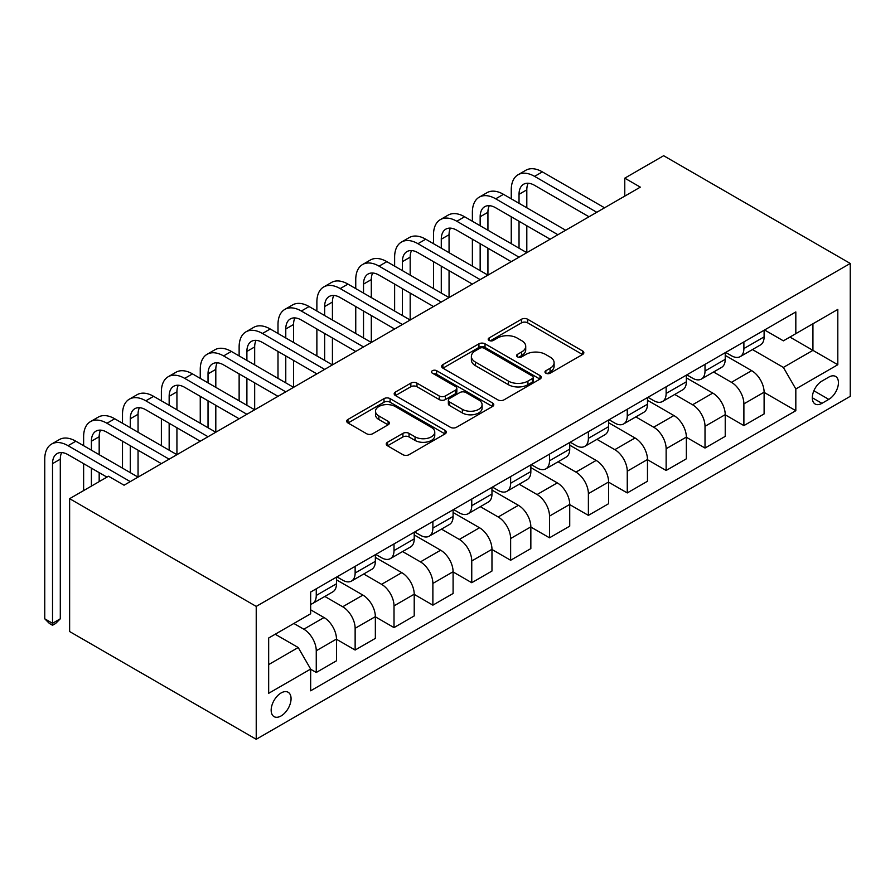 <?xml version="1.0" encoding="UTF-8"?>
<svg xmlns="http://www.w3.org/2000/svg" width="895" height="895" viewBox="0 0 895 895"><rect width="100%" height="100%" fill="white"/><g stroke="black" fill="none" stroke-linecap="round" stroke-linejoin="round"><path stroke-width="1.34" d="M545.861 373.215A3.021 1.745 0 0 0 550.134 373.215L582.578 354.487A4.318 2.495 0 0 0 583.842 352.731A4.318 2.495 0 0 0 582.578 350.963L527.625 319.235A4.318 2.495 0 0 0 521.516 319.235L489.084 337.963A3.021 1.745 0 0 0 488.2 339.194A3.021 1.745 0 0 0 489.084 340.436A3.021 1.745 0 0 0 493.358 340.436L497.553 338.008A13.817 7.977 0 0 1 517.097 338.008L521.673 340.648A13.817 7.977 0 0 1 525.723 346.298A13.817 7.977 0 0 1 521.673 351.936L517.478 354.353A3.021 1.745 0 0 0 516.594 355.595A3.021 1.745 0 0 0 517.478 356.825A3.021 1.745 0 0 0 521.751 356.825L525.947 354.398A13.817 7.977 0 0 1 545.48 354.398L550.067 357.049A13.817 7.977 0 0 1 554.106 362.688A13.817 7.977 0 0 1 550.067 368.326L545.861 370.743A3.021 1.745 0 0 0 544.977 371.984A3.021 1.745 0 0 0 545.861 373.215L545.861 370.743M281.108 715.933A14.074 8.122 120 0 0 290.304 703.537A14.074 8.122 120 0 0 288.145 692.26A14.074 8.122 120 0 0 281.108 692.954A14.074 8.122 120 0 0 271.923 705.361A14.074 8.122 120 0 0 274.071 716.638A14.074 8.122 120 0 0 281.108 715.933M387.501 442.264A4.318 2.495 0 0 0 386.237 444.021A4.318 2.495 0 0 0 387.501 445.788L402.918 454.682A4.318 2.495 0 0 0 409.026 454.682L445.05 433.885A4.318 2.495 0 0 0 446.314 432.128A4.318 2.495 0 0 0 445.05 430.361L390.097 398.633A4.318 2.495 0 0 0 384 398.633L347.976 419.431A4.318 2.495 0 0 0 346.712 421.198A4.318 2.495 0 0 0 347.976 422.966L366.592 433.717A4.318 2.495 0 0 0 372.7 433.717L388.117 424.812A4.318 2.495 0 0 0 389.381 423.044A4.318 2.495 0 0 0 388.117 421.288L378.876 415.951A11.545 6.668 0 0 1 375.497 411.241A11.545 6.668 0 0 1 382.624 405.077A11.545 6.668 0 0 1 395.21 406.52L431.39 427.407A11.545 6.668 0 0 1 434.769 432.128A11.545 6.668 0 0 1 427.642 438.281A11.545 6.668 0 0 1 415.056 436.838L409.026 433.359A4.318 2.495 0 0 0 402.918 433.359L387.501 442.264L387.501 445.788M850.25 263.454L663.643 155.719L624.777 178.161L640.328 187.144L124.058 485.202L108.508 476.229L69.631 498.672L256.227 606.407L850.25 263.454L850.25 396.328L256.227 739.281L256.227 606.407M497.866 399.875A4.318 2.495 0 0 0 503.963 399.875L539.987 379.077A4.318 2.495 0 0 0 541.251 377.31A4.318 2.495 0 0 0 539.987 375.553L485.034 343.825A4.318 2.495 0 0 0 478.937 343.825L442.913 364.623A4.318 2.495 0 0 0 441.649 366.391A4.318 2.495 0 0 0 442.913 368.147L497.866 399.875M433.583 373.864A3.021 1.745 0 0 1 436.659 374.289L436.659 370.698L492.518 402.951A4.318 2.495 0 0 1 493.783 404.719A4.318 2.495 0 0 1 492.518 406.487L456.495 427.273A4.318 2.495 0 0 1 450.386 427.273L395.445 395.556L395.445 392.032A4.318 2.495 0 0 0 394.18 393.789A4.318 2.495 0 0 0 395.445 395.556M395.445 392.032L410.861 383.127A4.318 2.495 0 0 1 416.969 383.127L439.244 395.993A4.318 2.495 0 0 0 445.352 395.993L455.577 390.086A4.318 2.495 0 0 0 456.842 388.329A4.318 2.495 0 0 0 455.577 386.562L432.386 373.17A3.021 1.745 0 0 1 431.491 371.94A3.021 1.745 0 0 1 433.359 370.329A3.021 1.745 0 0 1 436.659 370.698M828.792 377.119L821.946 381.069A13.638 7.876 120 0 0 813.04 393.084A13.638 7.876 120 0 0 815.132 404.003A13.638 7.876 120 0 0 821.946 403.332L828.792 399.383A13.638 7.876 120 0 0 837.698 387.367A13.638 7.876 120 0 0 835.606 376.437A13.638 7.876 120 0 0 828.792 377.119M764.565 329.975L783.382 340.838L795.823 333.656L795.823 311.93L310.654 592.043L310.654 613.769L268.668 638.012L268.668 693.312L310.654 669.068L310.654 690.795L795.823 410.693L795.823 388.967L783.382 367.42L752.46 349.565M795.823 333.656L837.809 309.424L837.809 364.724L795.823 388.967M69.631 498.672L69.631 631.546L256.227 739.281M624.777 178.161L624.777 196.117M789.916 337.068L812.928 350.359L812.928 323.789L837.809 309.424M783.382 367.42L812.928 350.359L837.809 364.724M268.668 664.582L298.214 647.521L275.201 634.242M310.654 669.247L316.259 672.481L316.259 650.754A17.598 10.158 -120 0 0 303.819 629.207L293.862 623.468M316.259 672.481L336.475 660.812L336.475 639.086A17.598 10.158 -120 0 0 324.035 617.539L310.654 609.819M336.475 639.265L355.136 650.038L355.136 628.312A17.598 10.158 -120 0 0 342.695 606.765L324.829 596.45M355.136 650.038L375.352 638.37L375.352 616.644A17.598 10.158 -120 0 0 362.911 595.097L336.475 579.837M375.352 616.823L394.013 627.596L394.013 605.87A17.598 10.158 -120 0 0 381.572 584.323L363.706 574.008M394.013 627.596L414.217 615.928L414.217 594.202A17.598 10.158 -120 0 0 401.788 572.655L375.352 557.384M414.217 594.381L432.878 605.154L432.878 583.428A17.598 10.158 -120 0 0 420.437 561.881L402.582 551.566M432.878 605.154L453.094 593.486L453.094 571.748A17.598 10.158 -120 0 0 440.653 550.201L414.217 534.942M453.094 571.939L471.754 582.712L471.754 560.975A17.598 10.158 -120 0 0 459.314 539.428L441.459 529.124M471.754 582.712L491.97 571.032L491.97 549.306A17.598 10.158 -120 0 0 479.53 527.759L453.094 512.499M491.97 549.485L510.631 560.259L510.631 538.533A17.598 10.158 -120 0 0 498.191 516.986L480.335 506.671M510.631 560.259L530.847 548.59L530.847 526.864A17.598 10.158 -120 0 0 518.406 505.317L491.97 490.057M530.847 527.043L549.508 537.817L549.508 516.091A17.598 10.158 -120 0 0 537.067 494.543L519.212 484.229M549.508 537.817L569.723 526.148L569.723 504.422A17.598 10.158 -120 0 0 557.283 482.875L530.847 467.615M569.723 504.601L588.384 515.375L588.384 493.648A17.598 10.158 -120 0 0 575.944 472.101L558.077 461.786M588.384 515.375L608.6 503.706L608.6 481.98A17.598 10.158 -120 0 0 596.159 460.433L569.723 445.162M608.6 482.159L627.261 492.932L627.261 471.206A17.598 10.158 -120 0 0 614.82 449.659L596.954 439.344M627.261 492.932L647.477 481.253L647.477 459.527A17.598 10.158 -120 0 0 635.036 437.979L608.6 422.72M647.477 459.706L666.137 470.479L666.137 448.753A17.598 10.158 -120 0 0 653.697 427.206L635.83 416.902M666.137 470.479L686.353 458.811L686.353 437.084A17.598 10.158 -120 0 0 673.913 415.537L647.477 400.278M686.353 437.263L705.014 448.037L705.014 426.311A17.598 10.158 -120 0 0 692.573 404.764L674.707 394.449M705.014 448.037L725.23 436.368L725.23 414.642A17.598 10.158 -120 0 0 712.789 393.095L686.353 377.835M725.23 414.821L743.89 425.595L743.89 403.869A17.598 10.158 -120 0 0 731.45 382.322L713.583 372.007M743.89 425.595L764.106 413.926L764.106 392.2A17.598 10.158 -120 0 0 751.666 370.653L725.23 355.393M725.688 352.429L731.45 355.751A17.598 10.158 -120 0 0 740.243 356.613A17.598 10.158 -120 0 0 743.89 348.569L743.89 341.924M686.812 374.871L692.573 378.193A17.598 10.158 -120 0 0 701.367 379.066A17.598 10.158 -120 0 0 705.014 371.011L705.014 364.366M647.946 397.313L653.697 400.636A17.598 10.158 -120 0 0 662.49 401.508A17.598 10.158 -120 0 0 666.137 393.453L666.137 386.808M609.07 419.755L614.82 423.078A17.598 10.158 -120 0 0 623.614 423.95A17.598 10.158 -120 0 0 627.261 415.895L627.261 409.25M570.193 442.197L575.944 445.52A17.598 10.158 -120 0 0 584.737 446.392A17.598 10.158 -120 0 0 588.384 438.337L588.384 431.703M531.317 464.65L537.067 467.973A17.598 10.158 -120 0 0 545.861 468.846A17.598 10.158 -120 0 0 549.508 460.791L549.508 454.145M492.44 487.093L498.191 490.415A17.598 10.158 -120 0 0 506.995 491.288A17.598 10.158 -120 0 0 510.631 483.233L510.631 476.587M453.564 509.535L459.314 512.857A17.598 10.158 -120 0 0 468.119 513.73A17.598 10.158 -120 0 0 471.754 505.675L471.754 499.03M414.687 531.977L420.437 535.299A17.598 10.158 -120 0 0 429.242 536.172A17.598 10.158 -120 0 0 432.878 528.117L432.878 521.472M375.81 554.43L381.572 557.753A17.598 10.158 -120 0 0 390.365 558.614A17.598 10.158 -120 0 0 394.013 550.57L394.013 543.925M336.934 576.872L342.695 580.195A17.598 10.158 -120 0 0 351.489 581.068A17.598 10.158 -120 0 0 355.136 573.013L355.136 566.367M764.106 392.379L795.823 410.693M740.243 356.613L760.459 344.944A17.598 10.158 -120 0 0 764.106 336.889L764.106 330.244M701.367 379.066L721.583 367.386A17.598 10.158 -120 0 0 725.23 359.342L725.23 352.697M662.49 401.508L682.706 389.84A17.598 10.158 -120 0 0 686.353 381.785L686.353 375.139M623.614 423.95L643.829 412.282A17.598 10.158 -120 0 0 647.477 404.227L647.477 397.581M584.737 446.392L604.953 434.724A17.598 10.158 -120 0 0 608.6 426.669L608.6 420.023M545.861 468.846L566.076 457.166A17.598 10.158 -120 0 0 569.723 449.111L569.723 442.477M506.995 491.288L527.2 479.619A17.598 10.158 -120 0 0 530.847 471.564L530.847 464.919M468.119 513.73L488.334 502.061A17.598 10.158 -120 0 0 491.97 494.006L491.97 487.361M429.242 536.172L449.458 524.504A17.598 10.158 -120 0 0 453.094 516.449L453.094 509.803M390.365 558.614L410.581 546.946A17.598 10.158 -120 0 0 414.217 538.891L414.217 532.245M351.489 581.068L371.705 569.388A17.598 10.158 -120 0 0 375.352 561.333L375.352 554.699M310.654 604.215A17.598 10.158 -120 0 0 312.612 603.51L332.828 591.841A17.598 10.158 -120 0 0 336.475 583.786L336.475 577.141M312.612 603.51A17.598 10.158 -120 0 0 316.259 595.455L316.259 588.809M298.214 647.521L310.654 669.068M547.069 373.64L550.067 371.917A13.817 7.977 0 0 0 554.106 366.279L554.106 362.688M525.723 346.298L525.723 349.889A13.817 7.977 0 0 1 521.673 355.528L518.686 357.25M582.511 354.521L527.625 322.826A4.318 2.495 0 0 0 521.516 322.826L490.292 340.861M539.931 379.111L485.034 347.417A4.318 2.495 0 0 0 478.937 347.417L442.969 368.181M532.357 378.551A3.021 1.745 0 0 0 533.241 377.31A3.021 1.745 0 0 0 532.357 376.079L484.128 348.233A3.021 1.745 0 0 0 479.854 348.233L475.424 350.784A13.817 7.977 0 0 0 471.374 356.423A13.817 7.977 0 0 0 475.424 362.072L508.394 381.102A13.817 7.977 0 0 0 527.927 381.102L532.357 378.551L532.357 382.143A3.021 1.745 0 0 0 533.241 380.901L533.241 377.31M471.374 356.423L471.374 360.014A13.817 7.977 0 0 0 475.424 365.663L475.424 362.072M532.357 382.143L527.927 384.693A13.817 7.977 0 0 1 508.394 384.693L475.424 365.663M395.5 395.59L410.861 386.718L410.861 383.127M456.842 388.329L456.842 391.92A4.318 2.495 0 0 1 455.577 393.677L445.352 399.584A4.318 2.495 0 0 1 439.244 399.584L416.969 386.718A4.318 2.495 0 0 0 410.861 386.718M436.659 374.289L492.463 406.509M462.368 409.351A11.545 6.668 0 0 0 474.954 410.794A11.545 6.668 0 0 0 482.092 404.629A11.545 6.668 0 0 0 478.702 399.92L465.959 392.558A4.318 2.495 0 0 0 459.851 392.558L449.626 398.465A4.318 2.495 0 0 0 448.361 400.222A4.318 2.495 0 0 0 449.626 401.989L462.368 409.351L462.368 412.942A11.545 6.668 0 0 0 474.954 414.385A11.545 6.668 0 0 0 482.092 408.221L482.092 404.629M448.361 400.222L448.361 403.813A4.318 2.495 0 0 0 449.626 405.58L449.626 401.989M462.368 412.942L449.626 405.58M434.769 432.128L434.769 435.72A11.545 6.668 0 0 1 427.642 441.873A11.545 6.668 0 0 1 415.056 440.429L409.026 436.95A4.318 2.495 0 0 0 402.918 436.95L387.557 445.822M375.497 411.241L375.497 414.832A11.545 6.668 0 0 0 378.876 419.542L378.876 415.951M388.061 424.845L378.876 419.542M444.994 433.918L390.097 402.224A4.318 2.495 0 0 0 384 402.224L348.032 422.988M511.258 198.813L511.258 189.841A32.992 19.041 60 0 1 518.093 174.738L525.857 170.251A32.992 19.041 60 0 1 542.359 171.885L604.561 207.797M518.093 174.738A32.992 19.041 60 0 1 534.583 176.371L596.786 212.283M589.011 216.769L534.583 185.343A21.995 12.698 -120 0 0 523.586 184.258A21.995 12.698 -120 0 0 519.033 194.327L519.033 203.299M528.184 183.24A21.995 12.698 -120 0 0 526.808 189.841L526.808 207.797M519.033 221.255L519.033 248.195M526.808 225.753L526.808 252.681L464.606 216.769L456.83 221.255L519.033 257.167M511.258 243.697L511.258 216.769M472.381 221.255L472.381 212.283A32.992 19.041 60 0 1 479.217 197.18L486.992 192.694A32.992 19.041 60 0 1 503.482 194.327L565.685 230.239M479.217 197.18A32.992 19.041 60 0 1 495.707 198.813L557.909 234.725M550.134 239.211L495.707 207.797A21.995 12.698 -120 0 0 484.71 206.7A21.995 12.698 -120 0 0 480.156 216.769L480.156 225.753M489.308 205.693A21.995 12.698 -120 0 0 487.932 212.283L487.932 230.239M480.156 243.697L480.156 270.637M487.932 248.195L487.932 275.123L425.729 239.211L417.954 243.697L480.156 279.609M472.381 266.151L472.381 239.211M511.258 261.653L456.83 230.239A21.995 12.698 -120 0 0 445.833 229.142A21.995 12.698 -120 0 0 441.28 239.211L441.28 248.195M450.431 228.135A21.995 12.698 -120 0 0 449.055 234.725L449.055 252.681M441.28 266.151L441.28 293.079M449.055 270.637L449.055 297.565L386.853 261.653L379.077 266.151L441.28 302.062M433.504 288.593L433.504 261.653M433.504 243.697L433.504 234.725A32.992 19.041 60 0 1 440.34 219.622A32.992 19.041 60 0 1 456.83 221.255M440.34 219.622L448.115 215.136A32.992 19.041 60 0 1 464.606 216.769M472.381 284.107L417.954 252.681A21.995 12.698 -120 0 0 406.956 251.596A21.995 12.698 -120 0 0 402.403 261.653L402.403 270.637M411.555 250.578A21.995 12.698 -120 0 0 410.178 257.167L410.178 275.123M402.403 288.593L402.403 315.521M410.178 293.079L410.178 320.018L347.976 284.107L340.201 288.593L402.403 324.505M394.628 311.035L394.628 284.107M394.628 266.151L394.628 257.167A32.992 19.041 60 0 1 401.463 242.064A32.992 19.041 60 0 1 417.954 243.697M401.463 242.064L409.239 237.578A32.992 19.041 60 0 1 425.729 239.211M433.504 306.549L379.077 275.123A21.995 12.698 -120 0 0 368.08 274.038A21.995 12.698 -120 0 0 363.527 284.107L363.527 293.079M372.678 273.02A21.995 12.698 -120 0 0 371.302 279.609L371.302 297.565M363.527 311.035L363.527 337.974M371.302 315.521L371.302 342.461L309.099 306.549L301.324 311.035L363.527 346.947M355.751 333.477L355.751 306.549M355.751 288.593L355.751 279.609A32.992 19.041 60 0 1 362.587 264.517A32.992 19.041 60 0 1 379.077 266.151M362.587 264.517L370.362 260.02A32.992 19.041 60 0 1 386.853 261.653M394.628 328.991L340.201 297.565A21.995 12.698 -120 0 0 329.203 296.48A21.995 12.698 -120 0 0 324.65 306.549L324.65 315.521M333.801 295.462A21.995 12.698 -120 0 0 332.425 302.062L332.425 320.018M324.65 333.477L324.65 360.416M332.425 337.974L332.425 364.903L270.223 328.991L262.448 333.477L324.65 369.389M316.875 355.93L316.875 328.991M316.875 311.035L316.875 302.062A32.992 19.041 60 0 1 323.71 286.959A32.992 19.041 60 0 1 340.201 288.593M323.71 286.959L331.486 282.473A32.992 19.041 60 0 1 347.976 284.107M355.751 351.433L301.324 320.018A21.995 12.698 -120 0 0 290.338 318.922A21.995 12.698 -120 0 0 285.773 328.991L285.773 337.974M294.925 317.915A21.995 12.698 -120 0 0 293.549 324.505L293.549 342.461M285.773 355.93L285.773 382.859M293.549 360.416L293.549 387.345L231.357 351.433L223.582 355.93L285.773 391.842M277.998 378.372L277.998 351.433M277.998 333.477L277.998 324.505A32.992 19.041 60 0 1 284.834 309.401A32.992 19.041 60 0 1 301.324 311.035M284.834 309.401L292.609 304.915A32.992 19.041 60 0 1 309.099 306.549M316.875 373.886L262.448 342.461A21.995 12.698 -120 0 0 251.461 341.364A21.995 12.698 -120 0 0 246.897 351.433L246.897 360.416M256.059 340.357A21.995 12.698 -120 0 0 254.672 346.947L254.672 364.903M246.897 378.372L246.897 405.301M254.672 382.859L254.672 409.787L192.481 373.886L184.706 378.372L246.897 414.284M239.133 400.815L239.133 373.886M239.133 355.93L239.133 346.947A32.992 19.041 60 0 1 245.957 331.844A32.992 19.041 60 0 1 262.448 333.477M245.957 331.844L253.732 327.357A32.992 19.041 60 0 1 270.223 328.991M277.998 396.328L223.582 364.903A21.995 12.698 -120 0 0 212.585 363.817A21.995 12.698 -120 0 0 208.032 373.886L208.032 382.859M217.183 362.799A21.995 12.698 -120 0 0 215.807 369.389L215.807 387.345M208.032 400.815L208.032 427.743M215.807 405.301L215.807 432.24L153.604 396.328L145.829 400.815L208.032 436.726M200.256 423.257L200.256 396.328M200.256 378.372L200.256 369.389A32.992 19.041 60 0 1 207.081 354.297A32.992 19.041 60 0 1 223.582 355.93M207.081 354.297L214.856 349.8A32.992 19.041 60 0 1 231.357 351.433M239.122 418.77L184.706 387.345A21.995 12.698 -120 0 0 173.708 386.26A21.995 12.698 -120 0 0 169.155 396.328L169.155 405.301M178.306 385.242A21.995 12.698 -120 0 0 176.93 391.842L176.93 409.787M169.155 423.257L169.155 450.196M176.93 427.743L176.93 454.682L114.728 418.77L106.952 423.257L169.155 459.169M161.38 445.699L161.38 418.77M161.38 400.815L161.38 391.842A32.992 19.041 60 0 1 168.204 376.739A32.992 19.041 60 0 1 184.706 378.372M168.204 376.739L175.979 372.253A32.992 19.041 60 0 1 192.481 373.886M200.256 441.213L145.829 409.798A21.995 12.698 -120 0 0 134.832 408.702A21.995 12.698 -120 0 0 130.278 418.77L130.278 427.743M139.43 407.684A21.995 12.698 -120 0 0 138.054 414.284L138.054 432.24M130.278 445.699L130.278 472.638M138.054 450.196L138.054 477.124L75.851 441.213L68.076 445.699L130.278 481.611M122.503 468.152L122.503 441.213M122.503 423.257L122.503 414.284A32.992 19.041 60 0 1 129.327 399.181A32.992 19.041 60 0 1 145.829 400.815M129.327 399.181L137.103 394.695A32.992 19.041 60 0 1 153.604 396.328M161.38 463.655L106.952 432.24A21.995 12.698 -120 0 0 95.955 431.144A21.995 12.698 -120 0 0 91.402 441.213L91.402 450.196M100.553 430.137A21.995 12.698 -120 0 0 99.177 436.726L99.177 454.682M91.402 468.152L91.402 486.108M99.177 472.638L99.177 481.611M83.627 490.594L83.627 463.655M83.627 445.699L83.627 436.726A32.992 19.041 60 0 1 90.462 421.623A32.992 19.041 60 0 1 106.952 423.257M90.462 421.623L98.237 417.137A32.992 19.041 60 0 1 114.728 418.77M106.952 477.124L68.076 454.682A21.995 12.698 -120 0 0 57.079 453.597A21.995 12.698 -120 0 0 52.525 463.655L52.525 623.289L60.301 618.803L60.301 459.169L52.525 463.655M61.677 452.579A21.995 12.698 -120 0 0 60.301 459.169M60.301 618.803L55.635 623.468L52.525 625.258L49.415 623.468L44.75 618.803L44.75 459.169A32.992 19.041 60 0 1 51.586 444.065A32.992 19.041 60 0 1 68.076 445.699M51.586 444.065L59.361 439.579A32.992 19.041 60 0 1 75.851 441.213M44.75 618.803L52.525 623.289L52.525 625.258M303.819 629.207L324.035 617.539M342.695 606.765L362.911 595.097M381.572 584.323L401.788 572.655M420.437 561.881L440.653 550.201M459.314 539.428L479.53 527.759M498.191 516.986L518.406 505.317M537.067 494.543L557.283 482.875M575.944 472.101L596.159 460.433M614.82 449.659L635.036 437.979M653.697 427.206L673.913 415.537M692.573 404.764L712.789 393.095M731.45 382.322L751.666 370.653M743.89 348.569L764.106 336.889M743.89 403.869L764.106 392.2M705.014 426.311L725.23 414.642M705.014 371.011L725.23 359.342M666.137 448.753L686.353 437.084M666.137 393.453L686.353 381.785M627.261 471.206L647.477 459.527M627.261 415.895L647.477 404.227M588.384 493.648L608.6 481.98M588.384 438.337L608.6 426.669M549.508 516.091L569.723 504.422M549.508 460.791L569.723 449.111M510.631 538.533L530.847 526.864M510.631 483.233L530.847 471.564M471.754 560.975L491.97 549.306M471.754 505.675L491.97 494.006M432.878 583.428L453.094 571.748M432.878 528.117L453.094 516.449M394.013 605.87L414.217 594.202M394.013 550.57L414.217 538.891M355.136 628.312L375.352 616.644M355.136 573.013L375.352 561.333M316.259 650.754L336.475 639.086M316.259 595.455L336.475 583.786M813.879 390.768L828.792 399.383M812.302 397.76L821.946 403.332M550.067 371.917L550.067 368.326M517.478 356.825L517.478 354.353M521.673 355.528L521.673 351.936M489.084 340.436L489.084 337.963M521.516 322.826L521.516 319.235M527.625 322.826L527.625 319.235M582.578 354.487L582.578 350.963M442.913 368.147L442.913 364.623M478.937 347.417L478.937 343.825M485.034 347.417L485.034 343.825M539.987 379.077L539.987 375.553M508.394 384.693L508.394 381.102M527.927 384.693L527.927 381.102M416.969 386.718L416.969 383.127M439.244 399.584L439.244 395.993M445.352 399.584L445.352 395.993M455.577 393.677L455.577 390.086M492.518 406.487L492.518 402.951M402.918 436.95L402.918 433.359M409.026 436.95L409.026 433.359M415.056 440.429L415.056 436.838M388.117 424.812L388.117 421.288M347.976 422.966L347.976 419.431M384 402.224L384 398.633M390.097 402.224L390.097 398.633M445.05 433.885L445.05 430.361M542.359 171.885L534.583 176.371M526.808 189.841L519.033 194.327M503.482 194.327L495.707 198.813M487.932 212.283L480.156 216.769M449.055 234.725L441.28 239.211M410.178 257.167L402.403 261.653M371.302 279.609L363.527 284.107M332.425 302.062L324.65 306.549M293.549 324.505L285.773 328.991M254.672 346.947L246.897 351.433M215.807 369.389L208.032 373.886M176.93 391.842L169.155 396.328M138.054 414.284L130.278 418.77M99.177 436.726L91.402 441.213"/></g></svg>
